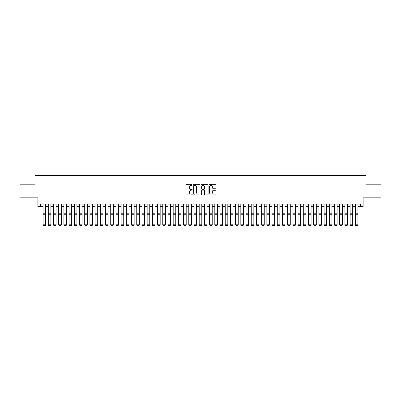 <?xml version="1.0" encoding="UTF-8"?>
<svg xmlns="http://www.w3.org/2000/svg" width="401" height="401" viewBox="0 0 401 401"><rect width="100%" height="100%" fill="white"/><g stroke="black" fill="none" stroke-linecap="round" stroke-linejoin="round"><path stroke-width="0.6" d="M192.174 185.016A0.356 0.356 0 0 0 191.818 184.66L186.39 184.66A0.511 0.511 0 0 0 185.879 185.172L185.879 194.365A0.511 0.511 0 0 0 186.39 194.876L191.818 194.876A0.356 0.356 0 0 0 192.174 194.52A0.356 0.356 0 0 0 191.818 194.159L191.112 194.159A1.634 1.634 0 0 1 189.478 192.525L189.478 191.758A1.634 1.634 0 0 1 191.112 190.124L191.818 190.124A0.356 0.356 0 0 0 192.174 189.768A0.356 0.356 0 0 0 191.818 189.412L191.112 189.412A1.634 1.634 0 0 1 189.478 187.773L189.478 187.011A1.634 1.634 0 0 1 191.112 185.372L191.818 185.372A0.356 0.356 0 0 0 192.174 185.016M215.427 188.259A0.511 0.511 0 0 0 215.939 187.748L215.939 185.172A0.511 0.511 0 0 0 215.427 184.66L209.402 184.66A0.511 0.511 0 0 0 208.891 185.172L208.891 194.365A0.511 0.511 0 0 0 209.402 194.876L215.427 194.876A0.511 0.511 0 0 0 215.939 194.365L215.939 191.247A0.511 0.511 0 0 0 215.427 190.741L212.851 190.741A0.511 0.511 0 0 0 212.34 191.247L212.34 192.796A1.368 1.368 0 0 1 210.971 194.159A1.368 1.368 0 0 1 209.608 192.796L209.608 186.741A1.368 1.368 0 0 1 210.971 185.372A1.368 1.368 0 0 1 212.34 186.741L212.34 187.748A0.511 0.511 0 0 0 212.851 188.259L215.427 188.259M40.476 206.68L40.476 204.079L360.524 204.079L360.524 206.68L363.126 206.68L363.126 197.833L380.95 197.833L380.95 184.826L365.988 184.826L365.988 175.458L35.012 175.458L35.012 184.826L20.05 184.826L20.05 197.833L37.874 197.833L37.874 206.68L43.077 206.68M200.054 185.172A0.511 0.511 0 0 0 199.543 184.66L193.513 184.66A0.511 0.511 0 0 0 193.006 185.172L193.006 194.365A0.511 0.511 0 0 0 193.513 194.876L199.543 194.876A0.511 0.511 0 0 0 200.054 194.365L200.054 185.172M201.457 184.66L207.487 184.66A0.511 0.511 0 0 1 207.994 185.172L207.994 194.365A0.511 0.511 0 0 1 207.487 194.876L204.906 194.876A0.511 0.511 0 0 1 204.395 194.365L204.395 190.635A0.511 0.511 0 0 0 203.883 190.124L202.174 190.124A0.511 0.511 0 0 0 201.663 190.635L201.663 194.52A0.356 0.356 0 0 1 201.307 194.876A0.356 0.356 0 0 1 200.946 194.52L200.946 185.172A0.511 0.511 0 0 1 201.457 184.66M45.679 206.68L48.28 206.68M50.882 206.68L53.488 206.68M56.09 206.68L58.691 206.68M61.293 206.68L63.894 206.68M66.496 206.68L69.097 206.68M71.699 206.68L74.3 206.68M76.902 206.68L79.508 206.68M82.11 206.68L84.711 206.68M87.313 206.68L89.914 206.68M92.516 206.68L95.117 206.68M97.719 206.68L100.32 206.68M102.927 206.68L105.528 206.68M108.13 206.68L110.731 206.68M113.333 206.68L115.934 206.68M118.536 206.68L121.137 206.68M123.739 206.68L126.34 206.68M128.947 206.68L131.548 206.68M134.15 206.68L136.751 206.68M139.353 206.68L141.954 206.68M144.555 206.68L147.157 206.68M149.758 206.68L152.365 206.68M154.966 206.68L157.568 206.68M160.169 206.68L162.771 206.68M165.372 206.68L167.974 206.68M170.575 206.68L173.177 206.68M175.778 206.68L178.385 206.68M180.986 206.68L183.588 206.68M186.189 206.68L188.791 206.68M191.392 206.68L193.994 206.68M196.595 206.68L199.197 206.68M201.803 206.68L204.405 206.68M207.006 206.68L209.608 206.68M212.209 206.68L214.811 206.68M217.412 206.68L220.014 206.68M222.615 206.68L225.222 206.68M227.823 206.68L230.425 206.68M233.026 206.68L235.628 206.68M238.229 206.68L240.831 206.68M243.432 206.68L246.034 206.68M248.635 206.68L251.242 206.68M253.843 206.68L256.445 206.68M259.046 206.68L261.647 206.68M264.249 206.68L266.85 206.68M269.452 206.68L272.053 206.68M274.66 206.68L277.261 206.68M279.863 206.68L282.464 206.68M285.066 206.68L287.667 206.68M290.269 206.68L292.87 206.68M295.472 206.68L298.073 206.68M300.68 206.68L303.281 206.68M305.883 206.68L308.484 206.68M311.086 206.68L313.687 206.68M316.289 206.68L318.89 206.68M321.492 206.68L324.098 206.68M326.7 206.68L329.301 206.68M331.903 206.68L334.504 206.68M337.106 206.68L339.707 206.68M342.309 206.68L344.91 206.68M347.512 206.68L350.118 206.68M352.72 206.68L355.321 206.68M357.923 206.68L360.524 206.68M194.079 185.372A0.356 0.356 0 0 0 193.718 185.733L193.718 193.803A0.356 0.356 0 0 0 194.079 194.159L194.816 194.159A1.634 1.634 0 0 0 196.45 192.525L196.45 187.011A1.634 1.634 0 0 0 194.816 185.372L194.079 185.372M204.395 186.766A1.368 1.368 0 0 0 203.026 185.402A1.368 1.368 0 0 0 201.663 186.766L201.663 188.901A0.511 0.511 0 0 0 202.174 189.412L203.883 189.412A0.511 0.511 0 0 0 204.395 188.901L204.395 186.766M45.679 204.079L45.679 224.896L45.288 225.542L43.468 225.507L45.288 225.542M43.468 225.542L43.077 224.801L45.679 224.801L45.288 225.507M43.077 204.079L43.077 224.801L43.468 225.507M50.882 204.079L50.882 224.896L50.496 225.542L48.671 225.507L50.496 225.542M48.671 225.542L48.28 224.801L50.882 224.801L50.496 225.507M48.28 204.079L48.28 224.801L48.671 225.507M56.09 204.079L56.09 224.896L55.699 225.542L53.874 225.507L55.699 225.542M53.874 225.542L53.488 224.801L56.09 224.801L55.699 225.507M53.488 204.079L53.488 224.801L53.874 225.507M61.293 204.079L61.293 224.896L60.902 225.542L59.082 225.507L60.902 225.542M59.082 225.542L58.691 224.801L61.293 224.801L60.902 225.507M58.691 204.079L58.691 224.801L59.082 225.507M66.496 204.079L66.496 224.896L66.105 225.542L64.285 225.507L66.105 225.542M64.285 225.542L63.894 224.801L66.496 224.801L66.105 225.507M63.894 204.079L63.894 224.801L64.285 225.507M71.699 204.079L71.699 224.896L71.308 225.542L69.488 225.507L71.308 225.542M69.488 225.542L69.097 224.801L71.699 224.801L71.308 225.507M69.097 204.079L69.097 224.801L69.488 225.507M76.902 204.079L76.902 224.896L76.516 225.542L74.691 225.507L76.516 225.542M74.691 225.542L74.3 224.801L76.902 224.801L76.516 225.507M74.3 204.079L74.3 224.801L74.691 225.507M82.11 204.079L82.11 224.896L81.719 225.542L79.894 225.507L81.719 225.542M79.894 225.542L79.508 224.801L82.11 224.801L81.719 225.507M79.508 204.079L79.508 224.801L79.894 225.507M87.313 204.079L87.313 224.896L86.922 225.542L85.102 225.507L86.922 225.542M85.102 225.542L84.711 224.801L87.313 224.801L86.922 225.507M84.711 204.079L84.711 224.801L85.102 225.507M92.516 204.079L92.516 224.896L92.125 225.542L90.305 225.507L92.125 225.542M90.305 225.542L89.914 224.801L92.516 224.801L92.125 225.507M89.914 204.079L89.914 224.801L90.305 225.507M97.719 204.079L97.719 224.896L97.328 225.542L95.508 225.507L97.328 225.542M95.508 225.542L95.117 224.801L97.719 224.801L97.328 225.507M95.117 204.079L95.117 224.801L95.508 225.507M102.927 204.079L102.927 224.896L102.536 225.542L100.711 225.507L102.536 225.542M100.711 225.542L100.32 224.801L102.927 224.801L102.536 225.507M100.32 204.079L100.32 224.801L100.711 225.507M108.13 204.079L108.13 224.896L107.739 225.542L105.914 225.507L107.739 225.542M105.914 225.542L105.528 224.801L108.13 224.801L107.739 225.507M105.528 204.079L105.528 224.801L105.914 225.507M113.333 204.079L113.333 224.896L112.942 225.542L111.122 225.507L112.942 225.542M111.122 225.542L110.731 224.801L113.333 224.801L112.942 225.507M110.731 204.079L110.731 224.801L111.122 225.507M118.536 204.079L118.536 224.896L118.145 225.542L116.325 225.507L118.145 225.542M116.325 225.542L115.934 224.801L118.536 224.801L118.145 225.507M115.934 204.079L115.934 224.801L116.325 225.507M123.739 204.079L123.739 224.896L123.353 225.542L121.528 225.507L123.353 225.542M121.528 225.542L121.137 224.801L123.739 224.801L123.353 225.507M121.137 204.079L121.137 224.801L121.528 225.507M128.947 204.079L128.947 224.896L128.556 225.542L126.731 225.507L128.556 225.542M126.731 225.542L126.34 224.801L128.947 224.801L128.556 225.507M126.34 204.079L126.34 224.801L126.731 225.507M134.15 204.079L134.15 224.896L133.759 225.542L131.939 225.507L133.759 225.542M131.939 225.542L131.548 224.801L134.15 224.801L133.759 225.507M131.548 204.079L131.548 224.801L131.939 225.507M139.353 204.079L139.353 224.896L138.962 225.542L137.142 225.507L138.962 225.542M137.142 225.542L136.751 224.801L139.353 224.801L138.962 225.507M136.751 204.079L136.751 224.801L137.142 225.507M144.555 204.079L144.555 224.896L144.165 225.542L142.345 225.507L144.165 225.542M142.345 225.542L141.954 224.801L144.555 224.801L144.165 225.507M141.954 204.079L141.954 224.801L142.345 225.507M149.758 204.079L149.758 224.896L149.373 225.542L147.548 225.507L149.373 225.542M147.548 225.542L147.157 224.801L149.758 224.801L149.373 225.507M147.157 204.079L147.157 224.801L147.548 225.507M154.966 204.079L154.966 224.896L154.575 225.542L152.751 225.507L154.575 225.542M152.751 225.542L152.365 224.801L154.966 224.801L154.575 225.507M152.365 204.079L152.365 224.801L152.751 225.507M160.169 204.079L160.169 224.896L159.778 225.542L157.959 225.507L159.778 225.542M157.959 225.542L157.568 224.801L160.169 224.801L159.778 225.507M157.568 204.079L157.568 224.801L157.959 225.507M165.372 204.079L165.372 224.896L164.981 225.542L163.162 225.507L164.981 225.542M163.162 225.542L162.771 224.801L165.372 224.801L164.981 225.507M162.771 204.079L162.771 224.801L163.162 225.507M170.575 204.079L170.575 224.896L170.184 225.542L168.365 225.507L170.184 225.542M168.365 225.542L167.974 224.801L170.575 224.801L170.184 225.507M167.974 204.079L167.974 224.801L168.365 225.507M175.778 204.079L175.778 224.896L175.392 225.542L173.568 225.507L175.392 225.542M173.568 225.542L173.177 224.801L175.778 224.801L175.392 225.507M173.177 204.079L173.177 224.801L173.568 225.507M180.986 204.079L180.986 224.896L180.595 225.542L178.771 225.507L180.595 225.542M178.771 225.542L178.385 224.801L180.986 224.801L180.595 225.507M178.385 204.079L178.385 224.801L178.771 225.507M186.189 204.079L186.189 224.896L185.798 225.542L183.979 225.507L185.798 225.542M183.979 225.542L183.588 224.801L186.189 224.801L185.798 225.507M183.588 204.079L183.588 224.801L183.979 225.507M191.392 204.079L191.392 224.896L191.001 225.542L189.182 225.507L191.001 225.542M189.182 225.542L188.791 224.801L191.392 224.801L191.001 225.507M188.791 204.079L188.791 224.801L189.182 225.507M196.595 204.079L196.595 224.896L196.204 225.542L194.385 225.507L196.204 225.542M194.385 225.542L193.994 224.801L196.595 224.801L196.204 225.507M193.994 204.079L193.994 224.801L194.385 225.507M201.803 204.079L201.803 224.896L201.412 225.542L199.588 225.507L201.412 225.542M199.588 225.542L199.197 224.801L201.803 224.801L201.412 225.507M199.197 204.079L199.197 224.801L199.588 225.507M207.006 204.079L207.006 224.896L206.615 225.542L204.796 225.507L206.615 225.542M204.796 225.542L204.405 224.801L207.006 224.801L206.615 225.507M204.405 204.079L204.405 224.801L204.796 225.507M212.209 204.079L212.209 224.896L211.818 225.542L209.999 225.507L211.818 225.542M209.999 225.542L209.608 224.801L212.209 224.801L211.818 225.507M209.608 204.079L209.608 224.801L209.999 225.507M217.412 204.079L217.412 224.896L217.021 225.542L215.202 225.507L217.021 225.542M215.202 225.542L214.811 224.801L217.412 224.801L217.021 225.507M214.811 204.079L214.811 224.801L215.202 225.507M222.615 204.079L222.615 224.896L222.229 225.542L220.405 225.507L222.229 225.542M220.405 225.542L220.014 224.801L222.615 224.801L222.229 225.507M220.014 204.079L220.014 224.801L220.405 225.507M227.823 204.079L227.823 224.896L227.432 225.542L225.608 225.507L227.432 225.542M225.608 225.542L225.222 224.801L227.823 224.801L227.432 225.507M225.222 204.079L225.222 224.801L225.608 225.507M233.026 204.079L233.026 224.896L232.635 225.542L230.816 225.507L232.635 225.542M230.816 225.542L230.425 224.801L233.026 224.801L232.635 225.507M230.425 204.079L230.425 224.801L230.816 225.507M238.229 204.079L238.229 224.896L237.838 225.542L236.019 225.507L237.838 225.542M236.019 225.542L235.628 224.801L238.229 224.801L237.838 225.507M235.628 204.079L235.628 224.801L236.019 225.507M243.432 204.079L243.432 224.896L243.041 225.542L241.222 225.507L243.041 225.542M241.222 225.542L240.831 224.801L243.432 224.801L243.041 225.507M240.831 204.079L240.831 224.801L241.222 225.507M248.635 204.079L248.635 224.896L248.249 225.542L246.425 225.507L248.249 225.542M246.425 225.542L246.034 224.801L248.635 224.801L248.249 225.507M246.034 204.079L246.034 224.801L246.425 225.507M253.843 204.079L253.843 224.896L253.452 225.542L251.627 225.507L253.452 225.542M251.627 225.542L251.242 224.801L253.843 224.801L253.452 225.507M251.242 204.079L251.242 224.801L251.627 225.507M259.046 204.079L259.046 224.896L258.655 225.542L256.835 225.507L258.655 225.542M256.835 225.542L256.445 224.801L259.046 224.801L258.655 225.507M256.445 204.079L256.445 224.801L256.835 225.507M264.249 204.079L264.249 224.896L263.858 225.542L262.038 225.507L263.858 225.542M262.038 225.542L261.647 224.801L264.249 224.801L263.858 225.507M261.647 204.079L261.647 224.801L262.038 225.507M269.452 204.079L269.452 224.896L269.061 225.542L267.241 225.507L269.061 225.542M267.241 225.542L266.85 224.801L269.452 224.801L269.061 225.507M266.85 204.079L266.85 224.801L267.241 225.507M274.66 204.079L274.66 224.896L274.269 225.542L272.444 225.507L274.269 225.542M272.444 225.542L272.053 224.801L274.66 224.801L274.269 225.507M272.053 204.079L272.053 224.801L272.444 225.507M279.863 204.079L279.863 224.896L279.472 225.542L277.647 225.507L279.472 225.542M277.647 225.542L277.261 224.801L279.863 224.801L279.472 225.507M277.261 204.079L277.261 224.801L277.647 225.507M285.066 204.079L285.066 224.896L284.675 225.542L282.855 225.507L284.675 225.542M282.855 225.542L282.464 224.801L285.066 224.801L284.675 225.507M282.464 204.079L282.464 224.801L282.855 225.507M290.269 204.079L290.269 224.896L289.878 225.542L288.058 225.507L289.878 225.542M288.058 225.542L287.667 224.801L290.269 224.801L289.878 225.507M287.667 204.079L287.667 224.801L288.058 225.507M295.472 204.079L295.472 224.896L295.086 225.542L293.261 225.507L295.086 225.542M293.261 225.542L292.87 224.801L295.472 224.801L295.086 225.507M292.87 204.079L292.87 224.801L293.261 225.507M300.68 204.079L300.68 224.896L300.289 225.542L298.464 225.507L300.289 225.542M298.464 225.542L298.073 224.801L300.68 224.801L300.289 225.507M298.073 204.079L298.073 224.801L298.464 225.507M305.883 204.079L305.883 224.896L305.492 225.542L303.672 225.507L305.492 225.542M303.672 225.542L303.281 224.801L305.883 224.801L305.492 225.507M303.281 204.079L303.281 224.801L303.672 225.507M311.086 204.079L311.086 224.896L310.695 225.542L308.875 225.507L310.695 225.542M308.875 225.542L308.484 224.801L311.086 224.801L310.695 225.507M308.484 204.079L308.484 224.801L308.875 225.507M316.289 204.079L316.289 224.896L315.898 225.542L314.078 225.507L315.898 225.542M314.078 225.542L313.687 224.801L316.289 224.801L315.898 225.507M313.687 204.079L313.687 224.801L314.078 225.507M321.492 204.079L321.492 224.896L321.106 225.542L319.281 225.507L321.106 225.542M319.281 225.542L318.89 224.801L321.492 224.801L321.106 225.507M318.89 204.079L318.89 224.801L319.281 225.507M326.7 204.079L326.7 224.896L326.309 225.542L324.484 225.507L326.309 225.542M324.484 225.542L324.098 224.801L326.7 224.801L326.309 225.507M324.098 204.079L324.098 224.801L324.484 225.507M331.903 204.079L331.903 224.896L331.512 225.542L329.692 225.507L331.512 225.542M329.692 225.542L329.301 224.801L331.903 224.801L331.512 225.507M329.301 204.079L329.301 224.801L329.692 225.507M337.106 204.079L337.106 224.896L336.715 225.542L334.895 225.507L336.715 225.542M334.895 225.542L334.504 224.801L337.106 224.801L336.715 225.507M334.504 204.079L334.504 224.801L334.895 225.507M342.309 204.079L342.309 224.896L341.918 225.542L340.098 225.507L341.918 225.542M340.098 225.542L339.707 224.801L342.309 224.801L341.918 225.507M339.707 204.079L339.707 224.801L340.098 225.507M347.512 204.079L347.512 224.896L347.126 225.542L345.301 225.507L347.126 225.542M345.301 225.542L344.91 224.801L347.512 224.801L347.126 225.507M344.91 204.079L344.91 224.801L345.301 225.507M352.72 204.079L352.72 224.896L352.329 225.542L350.504 225.507L352.329 225.542M350.504 225.542L350.118 224.801L352.72 224.801L352.329 225.507M350.118 204.079L350.118 224.801L350.504 225.507M357.923 204.079L357.923 224.896L357.532 225.542L355.712 225.507L357.532 225.542M355.712 225.542L355.321 224.801L357.923 224.801L357.532 225.507M355.321 204.079L355.321 224.801L355.712 225.507M45.679 213.793L43.077 213.793M45.679 214.781L43.077 214.781M50.882 213.793L48.28 213.793M50.882 214.781L48.28 214.781M56.09 213.793L53.488 213.793M56.09 214.781L53.488 214.781M61.293 213.793L58.691 213.793M61.293 214.781L58.691 214.781M66.496 213.793L63.894 213.793M66.496 214.781L63.894 214.781M71.699 213.793L69.097 213.793M71.699 214.781L69.097 214.781M76.902 213.793L74.3 213.793M76.902 214.781L74.3 214.781M82.11 213.793L79.508 213.793M82.11 214.781L79.508 214.781M87.313 213.793L84.711 213.793M87.313 214.781L84.711 214.781M92.516 213.793L89.914 213.793M92.516 214.781L89.914 214.781M97.719 213.793L95.117 213.793M97.719 214.781L95.117 214.781M102.927 213.793L100.32 213.793M102.927 214.781L100.32 214.781M108.13 213.793L105.528 213.793M108.13 214.781L105.528 214.781M113.333 213.793L110.731 213.793M113.333 214.781L110.731 214.781M118.536 213.793L115.934 213.793M118.536 214.781L115.934 214.781M123.739 213.793L121.137 213.793M123.739 214.781L121.137 214.781M128.947 213.793L126.34 213.793M128.947 214.781L126.34 214.781M134.15 213.793L131.548 213.793M134.15 214.781L131.548 214.781M139.353 213.793L136.751 213.793M139.353 214.781L136.751 214.781M144.555 213.793L141.954 213.793M144.555 214.781L141.954 214.781M149.758 213.793L147.157 213.793M149.758 214.781L147.157 214.781M154.966 213.793L152.365 213.793M154.966 214.781L152.365 214.781M160.169 213.793L157.568 213.793M160.169 214.781L157.568 214.781M165.372 213.793L162.771 213.793M165.372 214.781L162.771 214.781M170.575 213.793L167.974 213.793M170.575 214.781L167.974 214.781M175.778 213.793L173.177 213.793M175.778 214.781L173.177 214.781M180.986 213.793L178.385 213.793M180.986 214.781L178.385 214.781M186.189 213.793L183.588 213.793M186.189 214.781L183.588 214.781M191.392 213.793L188.791 213.793M191.392 214.781L188.791 214.781M196.595 213.793L193.994 213.793M196.595 214.781L193.994 214.781M201.803 213.793L199.197 213.793M201.803 214.781L199.197 214.781M207.006 213.793L204.405 213.793M207.006 214.781L204.405 214.781M212.209 213.793L209.608 213.793M212.209 214.781L209.608 214.781M217.412 213.793L214.811 213.793M217.412 214.781L214.811 214.781M222.615 213.793L220.014 213.793M222.615 214.781L220.014 214.781M227.823 213.793L225.222 213.793M227.823 214.781L225.222 214.781M233.026 213.793L230.425 213.793M233.026 214.781L230.425 214.781M238.229 213.793L235.628 213.793M238.229 214.781L235.628 214.781M243.432 213.793L240.831 213.793M243.432 214.781L240.831 214.781M248.635 213.793L246.034 213.793M248.635 214.781L246.034 214.781M253.843 213.793L251.242 213.793M253.843 214.781L251.242 214.781M259.046 213.793L256.445 213.793M259.046 214.781L256.445 214.781M264.249 213.793L261.647 213.793M264.249 214.781L261.647 214.781M269.452 213.793L266.85 213.793M269.452 214.781L266.85 214.781M274.66 213.793L272.053 213.793M274.66 214.781L272.053 214.781M279.863 213.793L277.261 213.793M279.863 214.781L277.261 214.781M285.066 213.793L282.464 213.793M285.066 214.781L282.464 214.781M290.269 213.793L287.667 213.793M290.269 214.781L287.667 214.781M295.472 213.793L292.87 213.793M295.472 214.781L292.87 214.781M300.68 213.793L298.073 213.793M300.68 214.781L298.073 214.781M305.883 213.793L303.281 213.793M305.883 214.781L303.281 214.781M311.086 213.793L308.484 213.793M311.086 214.781L308.484 214.781M316.289 213.793L313.687 213.793M316.289 214.781L313.687 214.781M321.492 213.793L318.89 213.793M321.492 214.781L318.89 214.781M326.7 213.793L324.098 213.793M326.7 214.781L324.098 214.781M331.903 213.793L329.301 213.793M331.903 214.781L329.301 214.781M337.106 213.793L334.504 213.793M337.106 214.781L334.504 214.781M342.309 213.793L339.707 213.793M342.309 214.781L339.707 214.781M347.512 213.793L344.91 213.793M347.512 214.781L344.91 214.781M352.72 213.793L350.118 213.793M352.72 214.781L350.118 214.781M357.923 213.793L355.321 213.793M357.923 214.781L355.321 214.781"/></g></svg>
